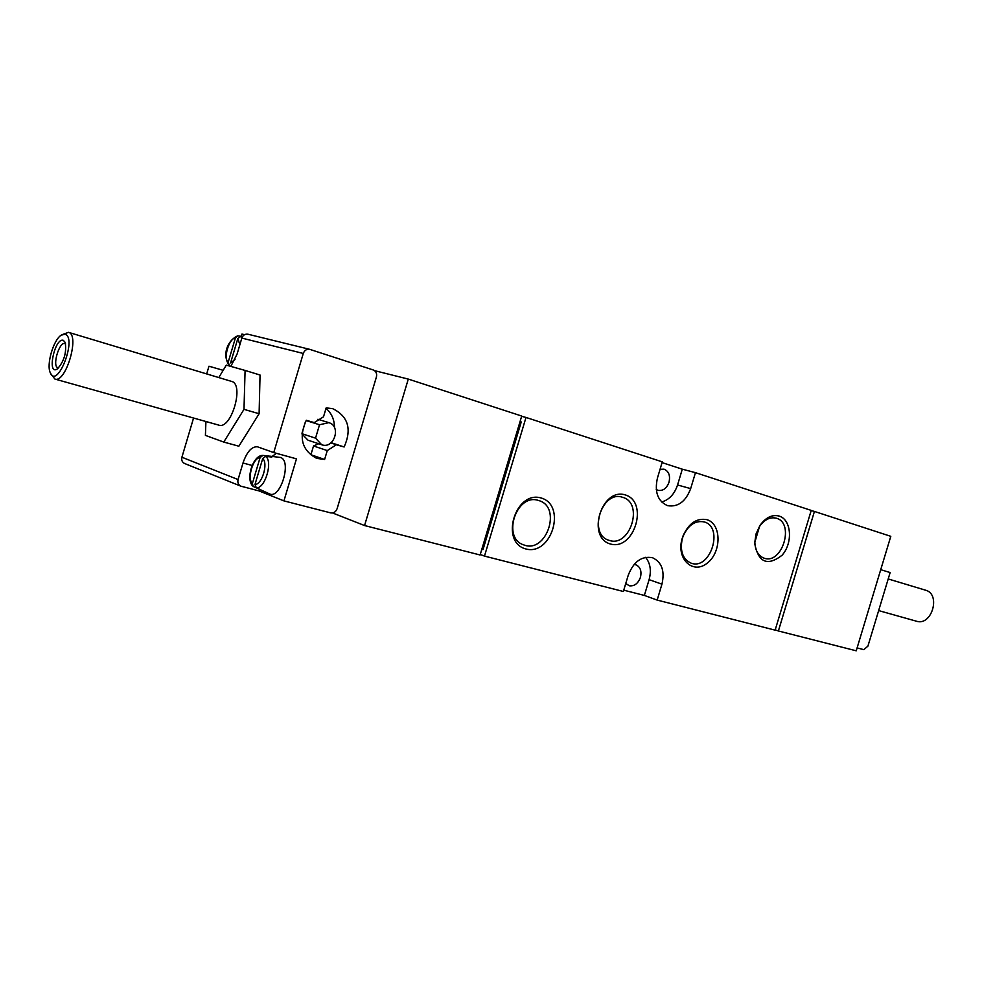 <?xml version="1.0" encoding="UTF-8"?>
<svg xmlns="http://www.w3.org/2000/svg" width="983" height="983" viewBox="0 0 983 983"><rect width="100%" height="100%" fill="white"/><g stroke="black" fill="none" stroke-linecap="round" stroke-linejoin="round"><path stroke-width="1.47" d="M303.28 353.462C304.521 350.28 306.647 348.904 309.657 349.321L373.319 369.989C376.084 371.255 377.116 373.601 376.403 377.017L337.132 508.641C335.854 511.885 333.704 513.298 330.681 512.88L283.927 500.888L258.922 490.873L240.884 486.18C238.341 484.877 237.394 482.665 238.07 479.557L242.998 463.005C246.868 451.811 251.685 446.417 257.472 446.798L273.753 452.585L303.28 353.462L241.843 338.078L237.087 354.077L230.821 366.389M223.166 370.308L208.974 366.217L206.676 373.921M193.565 418.033L181.904 457.242C181.277 460.179 182.187 462.268 184.657 463.521L240.884 486.18M223.768 442.067L238.869 446.208L259.107 413.732L260.053 375.027L245.086 370.431L243.993 409.346L223.768 442.067L205.41 435.383L205.926 421.51M857.102 647.92L863.799 649.64L867.903 646.163L890.143 572.548L880.731 569.685M260.077 457.636L252.398 483.427C246.794 478.709 253.086 457.574 260.077 457.636L262.854 455.412L269.207 456.112L269.01 456.751M254.99 484.459L262.694 458.606C268.445 463.165 262.006 484.754 254.99 484.459L256.33 487.838L269.489 493.871C280.376 499.683 292.184 460.634 280.487 457.464L269.747 456.149M259.365 489.153L253.184 486.45L252.398 483.427M269.207 456.112L271.836 457.058L265.693 456.382L262.694 458.606M259.34 489.251L260.446 489.939M235.441 337.833L228.179 362.248C223.03 358.5 228.978 338.496 235.441 337.833L237.714 335.83L242.568 336.518M235.023 359.569L230.575 362.911L237.861 338.447L239.864 344.75M229.469 365.529L228.179 362.248M241.941 337.796L240.724 336.444L237.861 338.447M541.178 498C566.835 505.237 551.635 555.948 525.905 548.969C499.597 542.419 515.252 490.124 541.178 498M779.2 516.075C791.548 519.675 793.109 543.206 781.964 555.334C767.354 566.503 758.262 562.485 754.661 543.292L756.013 534.002L759.957 525.475C765.683 517.451 772.097 514.318 779.2 516.075M706.863 519.663C721.485 523.693 721.768 551.844 707.477 562.927C693.445 574.846 676.415 559.634 681.895 539.446L682.952 536.091C688.714 523.3 696.689 517.82 706.863 519.663M625.286 494.916C649.026 501.92 634.33 550.812 610.541 544.029C586.224 537.652 601.326 487.298 625.286 494.916M690.668 488.612C685.729 501.6 678.049 507.289 667.629 505.68C657.787 501.305 654.383 492.102 657.43 478.07L662.296 461.863L526.003 417.443L484.484 556.095L623.357 591.483L628.223 575.288C633.605 561.576 641.727 555.727 652.577 557.742C661.829 562.19 664.95 571 661.94 584.172L657.16 600.085L775.132 630.152L811.233 510.398L695.46 472.663L690.668 488.612L677.557 484.975L682.3 469.186L662.075 462.6M890.795 536.325L814.428 511.443L778.389 630.975L856.23 650.807L890.795 536.325M480.109 554.99L521.715 416.042L408.289 379.082L364.558 525.549L480.109 554.99M481.805 549.313L483.009 549.62L521.236 421.953L520.056 421.572M484.484 556.095L480.257 554.498M623.75 590.169L644.356 595.428L657.16 600.085M695.46 472.663L682.3 469.186M526.003 417.443L521.629 416.325M408.289 379.082L374.621 370.677M364.558 525.549L332.549 512.954M778.389 630.975L775.231 629.857M814.428 511.443L811.184 510.558M644.356 595.428L649.099 579.663C651.52 570.631 650.341 563.185 645.573 557.324M625.766 583.46L629.267 585.782C634.33 586.396 638.053 583.595 640.437 577.377C641.85 571.16 640.363 566.982 636.001 564.856L634.035 564.512M656.263 489.485L658.094 490.345C663.034 491.095 666.671 488.391 669.005 482.272C670.467 475.563 668.784 471.189 663.992 469.149L660.06 469.321M661.633 502.006C669.153 499.831 674.461 494.154 677.557 484.975M622.522 497.287C644.332 502.841 629.956 548.305 608.932 540.281C587.76 534.494 601.805 489.89 622.472 497.275L622.522 497.287M704.111 521.899C724.152 526.962 710.439 570.533 691.123 563.161C682.878 559.352 679.88 551.389 682.153 539.311L683.074 536.349C688.112 525.131 695.116 520.314 704.061 521.887L704.111 521.899M776.435 518.238C794.878 523.079 782.136 564.758 764.209 558.209C758.323 555.973 755.202 550.627 754.858 542.174L759.503 526.519C764.418 519.614 769.947 516.825 776.115 518.152L776.435 518.238M538.438 500.458L538.844 500.58C562.288 507.007 546.315 554.056 523.792 544.901C501.441 538.205 516.407 492.802 538.438 500.458M248.281 334.318L247.962 334.22C245.05 333.802 243.01 335.092 241.843 338.078M241.265 336.309L241.941 334.048L244.546 334.687M324.611 459.466L327.265 450.583L336.395 444.746L344.136 446.97C352.025 429.129 348.215 416.362 332.733 408.682L326.172 407.871L323.505 416.817L314.253 422.616L306.291 420.269C298.463 437.718 301.941 450.423 316.723 458.385L324.611 459.466L310.911 454.736L313.528 445.963L318.689 443.751M283.927 500.888L296.461 458.852L273.753 452.585M272.156 456.419L276.407 453.323M258.922 490.873L259.389 489.288M327.265 450.583L313.528 445.963M336.395 444.746L330.866 442.94M344.136 446.97L331.148 442.719M334.503 427.654C334.417 419.618 331.59 413.192 326.024 408.387M301.99 433.712L315.531 438.16L321.699 444.746C334.073 449.428 341.593 426.057 328.814 422.653L319.524 424.767L306.118 420.552M301.978 433.995L307.998 440.187L321.699 444.746M315.531 438.16L319.524 424.767M305.406 421.818L302.039 433.098M888.202 578.95L925.495 590.169C941.235 594.027 931.847 626.368 916.5 621.231L878.642 610.59M218.791 377.558L226.311 365.123L245.086 370.431M259.107 413.732L243.993 409.346M61.978 334.712L68.503 332.34L231.558 381.404C244.607 384.058 231.324 429.829 218.865 425.147L54.925 379.069L50.661 373.552M58.71 367.765L57.948 367.703C51.878 366.598 59.238 341.273 64.964 343.559L65.64 343.927M63.268 340.302L65.173 342.367C66.758 352.369 64.202 361.191 57.493 368.822C46.619 376.489 54.556 337.501 63.268 340.302M65.062 334.232C77.46 337.648 57.37 389.919 50.305 372.815C46.189 364.656 53.389 339.885 61.229 335.166L65.062 334.232M68.503 332.34C80.139 334.49 65.935 383.431 54.925 379.069M238.07 479.557L181.904 457.242M265.693 456.382C273.176 461.482 265.005 488.883 256.33 487.838M661.94 584.172L649.099 579.663M242.998 463.005L252.164 465.463M262.854 455.412C252.68 455.018 245.246 480.036 253.172 486.45M237.714 335.83C227.27 340.474 221.961 354.9 229.125 365.332M754.858 542.174L754.661 543.292M759.503 526.519L759.957 525.475M309.657 349.321L247.962 334.22M328.814 422.653L317.878 419.274"/></g></svg>
